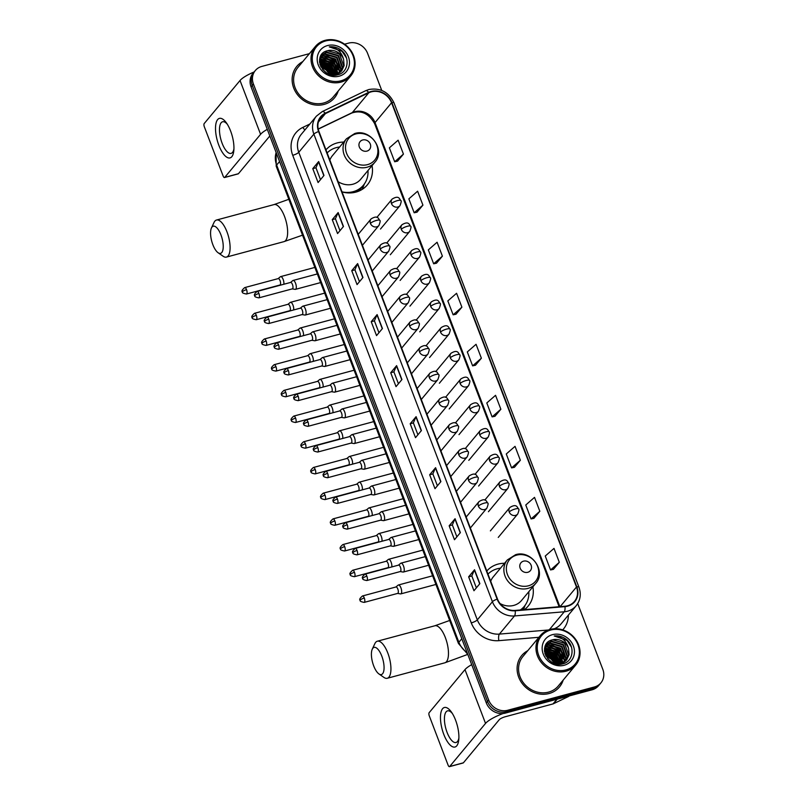 <?xml version="1.0" encoding="UTF-8"?>
<svg xmlns="http://www.w3.org/2000/svg" width="807" height="807" viewBox="0 0 807 807"><rect width="100%" height="100%" fill="white"/><g stroke="black" fill="none" stroke-linecap="round" stroke-linejoin="round"><path stroke-width="1.21" d="M504.557 563.276A27.115 24.2 39.8 0 0 497.969 564.123A27.115 24.2 39.8 0 0 486.803 571.043M343.721 142.093A27.115 24.2 39.8 0 0 337.134 142.94A27.115 24.2 39.8 0 0 325.967 149.85M342.027 191.925A27.115 24.2 39.8 0 0 355.907 192.106A27.115 24.2 39.8 0 0 367.367 184.864A27.115 24.2 39.8 0 0 372.037 165.647M524.379 609.648A27.115 24.2 39.8 0 0 528.202 606.047A27.115 24.2 39.8 0 0 532.872 586.84M309.414 53.645L261.811 66.426A15.343 13.699 39.8 0 0 255.325 70.532L252.964 73.366A15.343 13.699 39.8 0 0 251.068 86.863L486.298 702.877A15.343 13.699 39.8 0 0 505.313 713.106L592.066 689.803A15.343 13.699 39.8 0 0 598.552 685.698L599.732 684.286A15.343 13.699 39.8 0 1 593.246 688.381A15.343 13.699 39.8 0 0 599.732 684.286L600.912 682.863A15.343 13.699 39.8 0 0 602.819 669.366L577.701 603.596M254.144 71.954A15.343 13.699 39.8 0 0 252.248 85.441L487.478 701.454A15.343 13.699 39.8 0 0 506.493 711.693L593.246 688.381L506.493 711.693A15.343 13.699 39.8 0 1 487.478 701.454L252.248 85.441A15.343 13.699 39.8 0 1 254.144 71.954A20.457 4.913 159.1 0 0 240.032 80.498L204.181 123.582A2.562 0.978 -105 0 0 204.332 126.79L223.105 175.956A2.562 0.978 -105 0 0 224.507 177.54A2.562 0.978 -105 0 0 224.729 177.389L238.428 173.717L269.82 135.98M302.827 61.564A24.553 21.92 39.8 0 0 296.764 66.436A24.553 21.92 39.8 0 0 296.936 93.975A24.553 21.92 39.8 0 0 324.142 104.406A24.553 21.92 39.8 0 0 334.512 97.849A24.553 21.92 39.8 0 0 338.214 90.999A24.553 21.92 39.8 0 1 334.512 97.849A24.553 21.92 39.8 0 1 324.142 104.406A24.553 21.92 39.8 0 1 296.936 93.975A24.553 21.92 39.8 0 1 296.764 66.436A24.553 21.92 39.8 0 1 302.827 61.564M527.778 650.664A24.553 21.92 39.8 0 0 521.726 655.546A24.553 21.92 39.8 0 0 521.897 683.085A24.553 21.92 39.8 0 0 549.103 693.516A24.553 21.92 39.8 0 0 559.473 686.959A24.553 21.92 39.8 0 0 563.175 680.109A24.553 21.92 39.8 0 1 559.473 686.959L559.473 686.959A24.553 21.92 39.8 0 1 549.103 693.516A24.553 21.92 39.8 0 1 521.897 683.085A24.553 21.92 39.8 0 1 521.726 655.546A24.553 21.92 39.8 0 1 527.778 650.664M371.27 91.837A16.372 14.607 -140.2 0 1 391.556 102.751L576.48 587.022A16.372 14.607 -140.2 0 1 574.453 601.417A16.372 14.607 -140.2 0 1 564.91 606.249L515.148 610.415A16.372 14.607 -140.2 0 1 497.495 599.046L318.936 131.46A16.372 14.607 -140.2 0 1 320.964 117.065A16.372 14.607 -140.2 0 1 325.433 113.595L368.819 92.734A16.372 14.607 -140.2 0 1 371.27 91.837M371.129 91.463A16.776 14.98 39.8 0 0 368.617 92.391L325.231 113.242A16.776 14.98 39.8 0 0 318.573 131.551L497.132 599.137A16.776 14.98 39.8 0 0 515.229 610.798L564.991 606.632A16.776 14.98 39.8 0 0 576.844 586.921L391.92 102.65A16.776 14.98 39.8 0 0 371.129 91.463M553.4 569.349L559.312 562.308L554.006 548.397L545.25 556.033L550.556 569.954L553.471 569.328M533.911 518.326L539.833 511.285L534.516 497.364L525.761 505.011L531.077 518.921L533.992 518.306M514.422 467.293L520.344 460.262L515.037 446.342L506.271 453.988L511.588 467.899L514.503 467.283M494.943 416.271L500.865 409.24L495.548 395.319L486.792 402.955L492.109 416.876L495.024 416.261M397.518 161.148L403.439 154.107L398.123 140.196L389.367 147.832L394.684 161.753L397.599 161.128M417.007 212.17L422.929 205.139L417.612 191.219L408.856 198.855L414.162 212.776L417.088 212.16M436.486 263.193L442.407 256.162L437.091 242.241L428.335 249.888L433.652 263.798L436.567 263.183M455.975 314.226L461.897 307.185L456.58 293.274L447.824 300.91L453.141 314.821L456.056 314.205M475.454 365.248L481.375 358.207L476.059 344.296L467.303 351.933L472.62 365.853L475.535 365.228M255.325 70.532A15.343 13.699 39.8 0 0 253.428 84.029L488.659 700.032A15.343 13.699 39.8 0 0 507.674 710.271L594.426 686.969A15.343 13.699 39.8 0 0 600.912 682.863M381.741 90.424L367.589 53.363A15.343 13.699 39.8 0 0 348.574 43.124L344.579 44.193M440.894 481.608L434.993 488.699L429.677 474.778L435.578 467.687L440.894 481.608M460.373 532.63L454.482 539.722L449.166 525.801L455.067 518.709L460.373 532.63M479.862 583.653L473.961 590.744L468.645 576.834L474.546 569.742L479.862 583.653M382.437 328.53L376.536 335.621L371.23 321.7L377.121 314.609L382.437 328.53M362.958 277.507L357.057 284.599L351.741 270.678L357.642 263.586L362.958 277.507M343.469 226.474L337.568 233.566L332.252 219.655L338.153 212.564L343.469 226.474M323.99 175.452L318.089 182.543L312.773 168.633L318.674 161.541L323.99 175.452M421.405 430.575L415.504 437.666L410.198 423.756L416.099 416.664L421.405 430.575M401.926 379.552L396.025 386.644L390.709 372.733L396.61 365.642L401.926 379.552M390.709 372.733L393.897 371.876M398.436 383.749L393.887 371.845L396.459 365.874A4.096 0.978 -20.9 0 1 396.61 365.642M410.198 423.756L413.386 422.898M417.915 434.771L413.376 422.868L415.948 416.896A4.096 0.978 -20.9 0 1 416.099 416.664M312.773 168.633L315.961 167.775L318.523 161.773A4.096 0.978 -20.9 0 1 318.674 161.541M332.252 219.655L335.44 218.798M339.979 230.671L335.43 218.778L338.002 212.796A4.096 0.978 -20.9 0 1 338.153 212.564M351.741 270.678L354.929 269.82M359.468 281.704L354.919 269.8L357.491 263.818A4.096 0.978 -20.9 0 1 357.642 263.586M371.23 321.7L374.418 320.853L376.98 314.841A4.096 0.978 -20.9 0 1 377.121 314.609M468.645 576.834L471.833 575.976M476.372 587.849L471.823 575.946L474.395 569.974A4.096 0.978 -20.9 0 1 474.546 569.742M449.166 525.801L452.354 524.943M456.883 536.826L452.344 524.923L454.916 518.941A4.096 0.978 -20.9 0 1 455.067 518.709M429.677 474.778L432.865 473.921L435.427 467.919A4.096 0.978 -20.9 0 1 435.578 467.687M481.375 358.207L472.62 365.853M461.897 307.185L453.141 314.821M442.407 256.162L433.652 263.798M422.929 205.139L414.162 212.776M403.439 154.107L394.684 161.753M500.865 409.24L492.109 416.876M520.344 460.262L511.588 467.899M539.833 511.285L531.077 518.921M559.312 562.308L550.556 569.954M378.947 332.726L374.408 320.823M320.49 179.648L315.951 167.745M437.404 485.804L432.855 473.901M559.937 663.727A24.553 21.92 39.8 0 0 558.333 661.135A24.553 21.92 39.8 0 1 559.937 663.727M557.133 659.561A24.553 21.92 39.8 0 0 554.984 657.211A24.553 21.92 39.8 0 1 557.133 659.561M550.031 653.408A24.553 21.92 39.8 0 0 547.782 652.187A24.553 21.92 39.8 0 1 550.031 653.408M546.117 651.461A24.553 21.92 39.8 0 0 544.483 650.866A24.553 21.92 39.8 0 1 546.117 651.461M334.976 74.617A24.553 21.92 39.8 0 0 333.372 72.035A24.553 21.92 39.8 0 1 334.976 74.617M332.181 70.451A24.553 21.92 39.8 0 0 330.033 68.111A24.553 21.92 39.8 0 1 332.181 70.451M325.07 64.298A24.553 21.92 39.8 0 0 322.82 63.087A24.553 21.92 39.8 0 1 325.07 64.298M321.156 62.351A24.553 21.92 39.8 0 0 319.522 61.766A24.553 21.92 39.8 0 1 321.156 62.351M218.828 145.24A20.457 7.808 75 0 1 216.377 121.988A20.457 7.808 75 0 1 226.404 122.886A20.457 7.808 75 0 1 230.62 131.057A20.457 7.808 75 0 1 233.828 150.516A20.457 7.808 75 0 1 227.957 157.779A20.457 7.808 75 0 1 218.828 145.24M227.332 124.278A16.372 6.244 -105 0 0 222.591 121.776A16.372 6.244 -105 0 0 222.117 143.253A16.372 6.244 -105 0 0 231.084 153.391A16.372 6.244 -105 0 0 233.929 148.851M267.288 129.342A20.457 4.913 159.1 0 0 260.58 134.315L224.729 177.389M340.958 80.811A21.991 19.63 39.8 0 0 352.982 55.592A21.991 19.63 39.8 0 0 325.725 40.925A21.991 19.63 39.8 0 0 313.711 66.144A21.991 19.63 39.8 0 0 340.958 80.811M341.018 82.102A23.02 20.548 39.8 0 0 350.742 75.949A23.02 20.548 39.8 0 0 350.581 50.135A23.02 20.548 39.8 0 0 325.08 40.35A23.02 20.548 39.8 0 0 315.355 46.503A23.02 20.548 39.8 0 0 315.517 72.317A23.02 20.548 39.8 0 0 341.018 82.102M315.355 46.503L297.944 67.425A23.02 20.548 39.8 0 0 298.106 93.239A23.02 20.548 39.8 0 0 323.617 103.014A23.02 20.548 39.8 0 0 333.331 96.87L350.742 75.949M335.087 74.163A23.02 20.548 39.8 0 0 332.817 70.572M330.658 68.081A23.02 20.548 39.8 0 0 325.292 63.904M322.518 62.502A23.02 20.548 39.8 0 0 319.501 61.443M319.602 59.466L320.722 59.123L332.575 62.563L336.801 74.153M319.562 59.799L332.202 63.007L336.479 74.254M319.824 58.255L322.195 57.347L334.048 60.787L338.012 73.659M319.764 58.548L321.822 57.791L333.684 61.231L337.73 73.79M320.147 57.196L323.668 55.572L335.52 59.012L339.707 70.905L339.101 73.064M320.066 57.448L323.304 56.016L335.157 59.456L339.344 71.349L338.839 73.215M320.672 56.218L325.14 53.807L337.003 57.236L341.179 69.13L340.08 72.378M320.51 56.47L324.777 54.251L336.63 57.68L340.816 69.573L339.848 72.549M343.57 59.234A12.791 11.419 39.8 0 0 327.723 50.7C311.653 53.726 322.185 79.671 337.608 74.799C348.927 72.6 350.43 56.127 340.342 49.54C336.842 47.28 333.15 46.392 329.276 46.877C336.66 47.532 341.422 51.658 343.57 59.234L344.135 65.589L341.744 70.764L336.216 74.335L330.315 74.577M320.258 56.914L321.347 55.29L326.623 52.031L338.476 55.471L342.662 67.364L340.968 71.611M335.843 74.779L333.937 75.162M320.49 56.369L326.25 52.475L338.103 55.915L342.289 67.798L340.756 71.803M322.669 69.523L326.573 72.912M320.661 66.285L326.674 69.654L330.023 74.486M320.964 66.931L326.31 70.098L329.357 74.264M319.905 64.136L328.146 67.879L332.171 74.799M320.036 64.631L327.783 68.323L331.687 74.758M319.572 62.371L329.629 66.103L333.937 74.758M319.633 62.785L329.256 66.547L333.523 74.789M319.501 60.838L331.102 64.328L335.46 74.526M319.501 61.201L330.729 64.772L335.097 74.597M327.723 50.7L339.586 54.14L343.762 66.033L341.563 70.976M327.501 45.565A16.876 15.071 39.8 0 0 318.271 64.913A16.876 15.071 39.8 0 0 339.192 76.181A16.876 15.071 39.8 0 0 348.412 56.823A16.876 15.071 39.8 0 0 327.501 45.565M329.276 46.877L342.067 51.315L346.496 58.003M325.15 55.723L334.693 60.172L339.434 67.828M323.678 57.489L333.22 61.947L337.962 69.604M319.633 59.224L320.47 59.183M322.195 59.264L331.748 63.723L336.489 71.369M320.722 61.039L330.275 65.498L335.006 73.144M319.643 62.855L328.792 67.263L333.493 74.789M320.167 65.034L327.319 69.039L331.354 74.728M326.704 55.703L334.885 59.95L339.132 66.174M325.221 57.479L333.402 61.725L337.659 67.949M323.748 59.254L331.929 63.501L336.186 69.725M322.275 61.029L330.456 65.276L334.703 71.49M320.803 62.795L328.984 67.042L333.23 73.266M320.076 64.742L327.511 68.817L331.647 74.758M212.846 244.662A14.062 5.367 -105 0 0 218.082 252.732A14.062 5.367 -105 0 0 223.035 249.242A14.062 5.367 -105 0 0 220.957 234.918A14.062 5.367 -105 0 0 211.434 227.988A14.062 5.367 -105 0 0 212.846 244.662M211.434 227.988L214.016 222.47A19.186 7.313 75 0 1 216.488 220.039A19.186 7.313 75 0 1 226.999 231.912A19.186 7.313 75 0 1 226.444 257.09A19.186 7.313 75 0 1 223.085 256.223L218.082 252.732M366.943 151.101A6.133 5.478 39.8 0 0 370.292 144.07A6.133 5.478 39.8 0 0 362.686 139.974A6.133 5.478 39.8 0 0 359.337 147.005A6.133 5.478 39.8 0 0 366.943 151.101M338.123 181.696A18.41 16.433 39.8 0 0 352.901 184.218A18.41 16.433 39.8 0 0 360.679 179.295L374.821 162.308C386.008 150.364 370.494 128.293 354.727 133.528L346.506 138.754A18.41 16.433 39.8 0 0 346.637 159.403A18.41 16.433 39.8 0 0 367.044 167.231A18.41 16.433 39.8 0 0 374.821 162.308M341.997 191.844A24.301 21.688 39.8 0 0 353.163 191.683A24.301 21.688 39.8 0 0 363.432 185.186A24.301 21.688 39.8 0 0 367.962 170.549M339.646 146.995A24.301 21.688 39.8 0 0 336.337 147.62A24.301 21.688 39.8 0 0 327.138 152.937M349.784 192.954A24.301 21.688 39.8 0 0 352.578 192.389A24.301 21.688 39.8 0 0 362.837 185.903L363.432 185.186M346.506 138.754L332.363 155.741A18.41 16.433 39.8 0 0 329.871 160.068M364.35 183.996L362.958 187.597A26.601 23.746 -140.2 0 1 362.161 189.393M373.681 665.856A14.062 5.367 -105 0 0 378.917 673.926A14.062 5.367 -105 0 0 383.87 670.425A14.062 5.367 -105 0 0 381.792 656.101A14.062 5.367 -105 0 0 372.269 649.181A14.062 5.367 -105 0 0 373.681 665.856M372.269 649.181L374.852 643.663A19.186 7.313 75 0 1 377.323 641.222A19.186 7.313 75 0 1 387.834 653.105A19.186 7.313 75 0 1 387.279 678.273A19.186 7.313 75 0 1 383.92 677.406L378.917 673.926M527.778 572.294A6.133 5.478 39.8 0 0 531.127 565.253A6.133 5.478 39.8 0 0 523.521 561.158A6.133 5.478 39.8 0 0 520.172 568.199A6.133 5.478 39.8 0 0 527.778 572.294M500.027 603.525A18.41 16.433 39.8 0 0 513.736 605.411A18.41 16.433 39.8 0 0 521.514 600.489L535.656 583.491C546.843 571.548 531.339 549.486 515.562 554.712L507.341 559.937A18.41 16.433 39.8 0 0 507.472 580.586A18.41 16.433 39.8 0 0 527.879 588.414A18.41 16.433 39.8 0 0 535.656 583.491M520.303 609.991A24.301 21.688 39.8 0 0 524.268 606.38A24.301 21.688 39.8 0 0 528.797 591.743M500.481 568.189A24.301 21.688 39.8 0 0 497.173 568.804A24.301 21.688 39.8 0 0 487.973 574.12M520.727 609.951A24.301 21.688 39.8 0 0 523.672 607.086L524.268 606.38M507.341 559.937L493.198 576.934A18.41 16.433 39.8 0 0 490.706 581.262M525.186 605.179L523.793 608.791A26.601 23.746 -140.2 0 1 523.4 609.729M283.832 284.266A4.6 1.755 -105 0 0 283.166 279.474A4.6 1.755 -105 0 0 280.644 276.619A4.6 1.755 -105 0 0 280.372 276.761A4.6 1.755 -105 0 0 280.241 276.892M279.736 285.022A3.329 1.271 -105 0 0 279.958 285.012A3.329 1.271 -105 0 0 280.251 284.821A3.329 1.271 -105 0 0 280.059 280.654A3.329 1.271 -105 0 0 278.233 278.597L244.723 287.595C242.08 289.834 241.333 291.307 242.473 291.993A3.329 0.797 159.1 0 1 242.614 291.599A3.329 0.797 -20.9 0 1 246.539 289.652A3.329 1.271 -105 0 0 244.723 287.595M293.647 309.959A4.6 1.755 -105 0 0 292.981 305.167A4.6 1.755 -105 0 0 290.459 302.322A4.6 1.755 -105 0 0 290.187 302.464A4.6 1.755 -105 0 0 290.056 302.595M289.552 310.725A3.329 1.271 -105 0 0 289.774 310.715A3.329 1.271 -105 0 0 290.066 310.513A3.329 1.271 -105 0 0 289.874 306.347A3.329 1.271 -105 0 0 288.049 304.289L254.528 313.298C251.895 315.537 251.148 317 252.288 317.686A3.329 0.797 159.1 0 1 252.43 317.302A3.329 0.797 -20.9 0 1 256.354 315.355A3.329 1.271 -105 0 0 254.528 313.298M303.452 335.662A4.6 1.755 -105 0 0 302.796 330.87A4.6 1.755 -105 0 0 300.275 328.015A4.6 1.755 -105 0 0 299.992 328.156A4.6 1.755 -105 0 0 299.871 328.288M299.367 336.418A3.329 1.271 -105 0 0 299.589 336.408A3.329 1.271 -105 0 0 299.881 336.216A3.329 1.271 -105 0 0 299.679 332.05A3.329 1.271 -105 0 0 297.864 329.992L264.343 338.99C261.71 341.24 260.964 342.703 262.104 343.389A3.329 0.797 159.1 0 1 262.245 342.995A3.329 0.797 -20.9 0 1 266.169 341.048A3.329 1.271 -105 0 0 264.343 338.99M313.267 361.354A4.6 1.755 -105 0 0 312.602 356.563A4.6 1.755 -105 0 0 310.08 353.718A4.6 1.755 -105 0 0 309.807 353.859A4.6 1.755 -105 0 0 309.686 353.991M309.182 362.121A3.329 1.271 -105 0 0 309.404 362.111A3.329 1.271 -105 0 0 309.686 361.909A3.329 1.271 -105 0 0 309.495 357.743A3.329 1.271 -105 0 0 307.679 355.685L274.158 364.693C271.525 366.933 270.779 368.396 271.919 369.092A3.329 0.797 159.1 0 1 272.05 368.698A3.329 0.797 -20.9 0 1 275.984 366.751A3.329 1.271 -105 0 0 274.158 364.693M323.082 387.057A4.6 1.755 -105 0 0 322.417 382.266A4.6 1.755 -105 0 0 319.895 379.411A4.6 1.755 -105 0 0 319.622 379.562A4.6 1.755 -105 0 0 319.501 379.683M318.987 387.814A3.329 1.271 -105 0 0 319.209 387.804A3.329 1.271 -105 0 0 319.501 387.612A3.329 1.271 -105 0 0 319.31 383.446A3.329 1.271 -105 0 0 317.484 381.388L283.973 390.386C281.34 392.636 280.584 394.098 281.724 394.784A3.329 0.797 159.1 0 1 281.865 394.391A3.329 0.797 -20.9 0 1 285.789 392.444A3.329 1.271 -105 0 0 283.973 390.386M332.898 412.75A4.6 1.755 -105 0 0 332.232 407.959A4.6 1.755 -105 0 0 329.71 405.114A4.6 1.755 -105 0 0 329.438 405.255A4.6 1.755 -105 0 0 329.306 405.386M328.802 413.517A3.329 1.271 -105 0 0 329.024 413.507A3.329 1.271 -105 0 0 329.317 413.305A3.329 1.271 -105 0 0 329.125 409.139A3.329 1.271 -105 0 0 327.299 407.081L293.788 416.089C291.145 418.329 290.399 419.791 291.539 420.487A3.329 0.797 159.1 0 1 291.68 420.094A3.329 0.797 -20.9 0 1 295.604 418.147A3.329 1.271 -105 0 0 293.788 416.089M342.713 438.453A4.6 1.755 -105 0 0 342.047 433.662A4.6 1.755 -105 0 0 339.525 430.807A4.6 1.755 -105 0 0 339.253 430.958A4.6 1.755 -105 0 0 339.122 431.079M338.617 439.21A3.329 1.271 -105 0 0 338.839 439.2A3.329 1.271 -105 0 0 339.132 439.008A3.329 1.271 -105 0 0 338.94 434.842A3.329 1.271 -105 0 0 337.114 432.784L303.593 441.782C300.961 444.032 300.214 445.494 301.354 446.18A3.329 0.797 159.1 0 1 301.495 445.797A3.329 0.797 -20.9 0 1 305.419 443.84A3.329 1.271 -105 0 0 303.593 441.782M352.518 464.146A4.6 1.755 -105 0 0 351.862 459.354A4.6 1.755 -105 0 0 349.34 456.51A4.6 1.755 -105 0 0 349.058 456.651A4.6 1.755 -105 0 0 348.937 456.782M348.432 464.913A3.329 1.271 -105 0 0 348.654 464.903A3.329 1.271 -105 0 0 348.947 464.701A3.329 1.271 -105 0 0 348.745 460.535A3.329 1.271 -105 0 0 346.929 458.477L313.409 467.485C310.776 469.724 310.029 471.187 311.169 471.883A3.329 0.797 159.1 0 1 311.31 471.49A3.329 0.797 -20.9 0 1 315.234 469.543A3.329 1.271 -105 0 0 313.409 467.485M362.333 489.849A4.6 1.755 -105 0 0 361.667 485.057A4.6 1.755 -105 0 0 359.145 482.203A4.6 1.755 -105 0 0 358.873 482.354A4.6 1.755 -105 0 0 358.752 482.475M358.247 490.606A3.329 1.271 -105 0 0 358.469 490.595A3.329 1.271 -105 0 0 358.752 490.404A3.329 1.271 -105 0 0 358.56 486.238A3.329 1.271 -105 0 0 356.744 484.18L323.224 493.178C320.591 495.427 319.844 496.89 320.984 497.576A3.329 0.797 159.1 0 1 321.115 497.193A3.329 0.797 -20.9 0 1 325.05 495.236A3.329 1.271 -105 0 0 323.224 493.178M372.148 515.542A4.6 1.755 -105 0 0 371.482 510.75A4.6 1.755 -105 0 0 368.96 507.906A4.6 1.755 -105 0 0 368.688 508.047A4.6 1.755 -105 0 0 368.567 508.178M368.053 516.309A3.329 1.271 -105 0 0 368.274 516.298A3.329 1.271 -105 0 0 368.567 516.097A3.329 1.271 -105 0 0 368.375 511.931A3.329 1.271 -105 0 0 366.549 509.873L333.039 518.881C330.406 521.12 329.649 522.583 330.789 523.279A3.329 0.797 159.1 0 1 330.931 522.886A3.329 0.797 -20.9 0 1 334.855 520.939A3.329 1.271 -105 0 0 333.039 518.881M381.963 541.245A4.6 1.755 -105 0 0 381.297 536.453A4.6 1.755 -105 0 0 378.776 533.598A4.6 1.755 -105 0 0 378.503 533.75A4.6 1.755 -105 0 0 378.372 533.871M377.868 542.001A3.329 1.271 -105 0 0 378.09 541.991A3.329 1.271 -105 0 0 378.382 541.8A3.329 1.271 -105 0 0 378.19 537.633A3.329 1.271 -105 0 0 376.365 535.576L342.854 544.574C340.211 546.823 339.465 548.286 340.604 548.972A3.329 0.797 159.1 0 1 340.746 548.589A3.329 0.797 -20.9 0 1 344.67 546.632A3.329 1.271 -105 0 0 342.854 544.574M391.778 566.938A4.6 1.755 -105 0 0 391.113 562.146A4.6 1.755 -105 0 0 388.591 559.301A4.6 1.755 -105 0 0 388.318 559.443A4.6 1.755 -105 0 0 388.187 559.574M387.683 567.704A3.329 1.271 -105 0 0 387.905 567.694A3.329 1.271 -105 0 0 388.197 567.492A3.329 1.271 -105 0 0 388.006 563.326A3.329 1.271 -105 0 0 386.18 561.269L352.659 570.277C350.026 572.516 349.28 573.979 350.42 574.675A3.329 0.797 159.1 0 1 350.561 574.281A3.329 0.797 -20.9 0 1 354.485 572.334A3.329 1.271 -105 0 0 352.659 570.277M397.609 593.417L400.484 593.902A4.6 1.755 -105 0 0 400.786 593.891A4.6 1.755 -105 0 0 401.19 593.619A4.6 1.755 -105 0 0 400.928 587.849A4.6 1.755 -105 0 0 398.406 584.994A4.6 1.755 -105 0 0 398.123 585.146A4.6 1.755 -105 0 0 398.002 585.267M397.498 593.397A3.329 1.271 -105 0 0 397.72 593.387A3.329 1.271 -105 0 0 398.012 593.195A3.329 1.271 -105 0 0 397.811 589.029A3.329 1.271 -105 0 0 395.995 586.971L362.474 595.969C359.841 598.219 359.095 599.682 360.235 600.368A3.329 0.797 159.1 0 1 360.376 599.984A3.329 0.797 -20.9 0 1 364.3 598.027A3.329 1.271 -105 0 0 362.474 595.969M292.255 288.886L295.12 289.37A4.6 1.755 -105 0 0 295.433 289.36A4.6 1.755 -105 0 0 295.836 289.088A4.6 1.755 -105 0 0 295.765 283.872A4.6 1.755 -105 0 0 293.042 280.463A4.6 1.755 -105 0 0 292.77 280.604A4.6 1.755 -105 0 0 292.648 280.735M292.134 288.866A3.329 1.271 -105 0 0 292.366 288.856A3.329 1.271 -105 0 0 292.648 288.664A3.329 1.271 -105 0 0 292.457 284.498A3.329 1.271 -105 0 0 290.631 282.43L257.12 291.438C254.487 293.677 253.731 295.15 254.871 295.836A3.329 0.797 159.1 0 1 255.012 295.443A3.329 0.797 -20.9 0 1 258.936 293.496A3.329 1.271 -105 0 0 257.12 291.438M302.07 314.579L304.935 315.063A4.6 1.755 -105 0 0 305.248 315.053A4.6 1.755 -105 0 0 305.641 314.78A4.6 1.755 -105 0 0 305.581 309.575A4.6 1.755 -105 0 0 302.857 306.166A4.6 1.755 -105 0 0 302.585 306.307A4.6 1.755 -105 0 0 302.454 306.428M301.949 314.559A3.329 1.271 -105 0 0 302.171 314.559A3.329 1.271 -105 0 0 302.464 314.357A3.329 1.271 -105 0 0 302.272 310.191A3.329 1.271 -105 0 0 300.446 308.133L266.935 317.141C264.293 319.38 263.546 320.843 264.686 321.529A3.329 0.797 159.1 0 1 264.827 321.146A3.329 0.797 -20.9 0 1 268.751 319.199A3.329 1.271 -105 0 0 266.935 317.141M311.885 340.282L314.75 340.766A4.6 1.755 -105 0 0 315.063 340.756A4.6 1.755 -105 0 0 315.456 340.483A4.6 1.755 -105 0 0 315.386 335.268A4.6 1.755 -105 0 0 312.672 331.859A4.6 1.755 -105 0 0 312.4 332A4.6 1.755 -105 0 0 312.269 332.131M311.764 340.261A3.329 1.271 -105 0 0 311.986 340.251A3.329 1.271 -105 0 0 312.279 340.06A3.329 1.271 -105 0 0 312.087 335.894A3.329 1.271 -105 0 0 310.261 333.826L276.74 342.834C274.108 345.073 273.361 346.546 274.501 347.232A3.329 0.797 159.1 0 1 274.642 346.839A3.329 0.797 -20.9 0 1 278.566 344.892A3.329 1.271 -105 0 0 276.74 342.834M321.69 365.975L324.565 366.459A4.6 1.755 -105 0 0 324.868 366.449A4.6 1.755 -105 0 0 325.271 366.176A4.6 1.755 -105 0 0 325.201 360.971A4.6 1.755 -105 0 0 322.487 357.562A4.6 1.755 -105 0 0 322.205 357.703A4.6 1.755 -105 0 0 322.084 357.824M321.579 365.954A3.329 1.271 -105 0 0 321.801 365.954A3.329 1.271 -105 0 0 322.094 365.753A3.329 1.271 -105 0 0 321.892 361.586A3.329 1.271 -105 0 0 320.076 359.529L286.556 368.537C283.923 370.776 283.176 372.239 284.316 372.925A3.329 0.797 159.1 0 1 284.457 372.541A3.329 0.797 -20.9 0 1 288.381 370.595A3.329 1.271 -105 0 0 286.556 368.537M331.506 391.677L334.38 392.162A4.6 1.755 -105 0 0 334.683 392.152A4.6 1.755 -105 0 0 335.087 391.879A4.6 1.755 -105 0 0 335.016 386.664A4.6 1.755 -105 0 0 332.292 383.254A4.6 1.755 -105 0 0 332.02 383.396A4.6 1.755 -105 0 0 331.899 383.527M331.395 391.657A3.329 1.271 -105 0 0 331.616 391.647A3.329 1.271 -105 0 0 331.899 391.456A3.329 1.271 -105 0 0 331.707 387.289A3.329 1.271 -105 0 0 329.892 385.221L296.371 394.23C293.738 396.469 292.991 397.942 294.131 398.628A3.329 0.797 159.1 0 1 294.262 398.234A3.329 0.797 -20.9 0 1 298.197 396.287A3.329 1.271 -105 0 0 296.371 394.23M341.321 417.37L344.185 417.855A4.6 1.755 -105 0 0 344.498 417.844A4.6 1.755 -105 0 0 344.902 417.572A4.6 1.755 -105 0 0 344.831 412.367A4.6 1.755 -105 0 0 342.107 408.957A4.6 1.755 -105 0 0 341.835 409.099A4.6 1.755 -105 0 0 341.714 409.23M341.2 417.36A3.329 1.271 -105 0 0 341.432 417.35A3.329 1.271 -105 0 0 341.714 417.148A3.329 1.271 -105 0 0 341.522 412.982A3.329 1.271 -105 0 0 339.697 410.924L306.186 419.933C303.553 422.172 302.796 423.635 303.936 424.321A3.329 0.797 159.1 0 1 304.078 423.937A3.329 0.797 -20.9 0 1 308.002 421.99A3.329 1.271 -105 0 0 306.186 419.933M351.136 443.073L354.001 443.557A4.6 1.755 -105 0 0 354.313 443.547A4.6 1.755 -105 0 0 354.707 443.275A4.6 1.755 -105 0 0 354.646 438.06A4.6 1.755 -105 0 0 351.923 434.65A4.6 1.755 -105 0 0 351.65 434.791A4.6 1.755 -105 0 0 351.519 434.923M351.015 443.053A3.329 1.271 -105 0 0 351.237 443.043A3.329 1.271 -105 0 0 351.529 442.851A3.329 1.271 -105 0 0 351.338 438.685A3.329 1.271 -105 0 0 349.512 436.627L316.001 445.625C313.358 447.865 312.612 449.338 313.752 450.024A3.329 0.797 159.1 0 1 313.893 449.63A3.329 0.797 -20.9 0 1 317.817 447.683A3.329 1.271 -105 0 0 316.001 445.625M360.951 468.766L363.816 469.25A4.6 1.755 -105 0 0 364.128 469.24A4.6 1.755 -105 0 0 364.522 468.968A4.6 1.755 -105 0 0 364.451 463.763A4.6 1.755 -105 0 0 361.738 460.353A4.6 1.755 -105 0 0 361.465 460.494A4.6 1.755 -105 0 0 361.334 460.626M360.83 468.756A3.329 1.271 -105 0 0 361.052 468.746A3.329 1.271 -105 0 0 361.344 468.544A3.329 1.271 -105 0 0 361.153 464.378A3.329 1.271 -105 0 0 359.327 462.32L325.806 471.328C323.173 473.568 322.427 475.03 323.567 475.716A3.329 0.797 159.1 0 1 323.708 475.333A3.329 0.797 -20.9 0 1 327.632 473.386A3.329 1.271 -105 0 0 325.806 471.328M370.756 494.469L373.631 494.953A4.6 1.755 -105 0 0 373.934 494.943A4.6 1.755 -105 0 0 374.337 494.671A4.6 1.755 -105 0 0 374.266 489.456A4.6 1.755 -105 0 0 371.553 486.046A4.6 1.755 -105 0 0 371.27 486.187A4.6 1.755 -105 0 0 371.149 486.318M370.645 494.449A3.329 1.271 -105 0 0 370.867 494.439A3.329 1.271 -105 0 0 371.159 494.247A3.329 1.271 -105 0 0 370.958 490.081A3.329 1.271 -105 0 0 369.142 488.023L335.621 497.021C332.988 499.271 332.242 500.733 333.382 501.419A3.329 0.797 159.1 0 1 333.523 501.026A3.329 0.797 -20.9 0 1 337.447 499.079A3.329 1.271 -105 0 0 335.621 497.021M380.571 520.172L383.446 520.646A4.6 1.755 -105 0 0 383.749 520.636A4.6 1.755 -105 0 0 384.152 520.364A4.6 1.755 -105 0 0 384.082 515.159A4.6 1.755 -105 0 0 381.358 511.749A4.6 1.755 -105 0 0 381.086 511.89A4.6 1.755 -105 0 0 380.965 512.021M380.46 520.152A3.329 1.271 -105 0 0 380.682 520.142A3.329 1.271 -105 0 0 380.965 519.94A3.329 1.271 -105 0 0 380.773 515.774A3.329 1.271 -105 0 0 378.957 513.716L345.436 522.724C342.804 524.964 342.057 526.426 343.197 527.122A3.329 0.797 159.1 0 1 343.328 526.729A3.329 0.797 -20.9 0 1 347.262 524.782A3.329 1.271 -105 0 0 345.436 522.724M390.386 545.865L393.251 546.349A4.6 1.755 -105 0 0 393.564 546.339A4.6 1.755 -105 0 0 393.967 546.067A4.6 1.755 -105 0 0 393.897 540.851A4.6 1.755 -105 0 0 391.173 537.442A4.6 1.755 -105 0 0 390.901 537.593A4.6 1.755 -105 0 0 390.78 537.714M390.265 545.845A3.329 1.271 -105 0 0 390.497 545.835A3.329 1.271 -105 0 0 390.78 545.643A3.329 1.271 -105 0 0 390.588 541.477A3.329 1.271 -105 0 0 388.762 539.419L355.251 548.417C352.619 550.667 351.862 552.129 353.002 552.815A3.329 0.797 159.1 0 1 353.143 552.422A3.329 0.797 -20.9 0 1 357.067 550.475A3.329 1.271 -105 0 0 355.251 548.417M400.201 571.568L403.066 572.042A4.6 1.755 -105 0 0 403.379 572.032A4.6 1.755 -105 0 0 403.772 571.76A4.6 1.755 -105 0 0 403.712 566.554A4.6 1.755 -105 0 0 400.988 563.145A4.6 1.755 -105 0 0 400.716 563.286A4.6 1.755 -105 0 0 400.585 563.417M400.08 571.548A3.329 1.271 -105 0 0 400.302 571.538A3.329 1.271 -105 0 0 400.595 571.336A3.329 1.271 -105 0 0 400.403 567.17A3.329 1.271 -105 0 0 398.577 565.112L365.067 574.12C362.424 576.359 361.677 577.822 362.817 578.518A3.329 0.797 159.1 0 1 362.958 578.125A3.329 0.797 -20.9 0 1 366.882 576.178A3.329 1.271 -105 0 0 365.067 574.12M443.779 734.35A20.457 7.808 75 0 1 441.338 711.098A20.457 7.808 75 0 1 451.365 711.996A20.457 7.808 75 0 1 455.582 720.167A20.457 7.808 75 0 1 458.78 739.626A20.457 7.808 75 0 1 452.909 746.889A20.457 7.808 75 0 1 443.779 734.35M452.283 713.388A16.372 6.244 -105 0 0 447.542 710.876A16.372 6.244 -105 0 0 447.068 732.363A16.372 6.244 -105 0 0 456.036 742.501A16.372 6.244 -105 0 0 458.89 737.951M471.702 664.645A20.457 4.913 159.1 0 0 464.983 669.608L429.142 712.692A2.562 0.978 -105 0 0 429.294 715.9L448.067 765.066A2.562 0.978 -105 0 0 449.469 766.65A2.562 0.978 -105 0 0 449.691 766.499L463.389 762.817L499.23 719.733A5.114 1.231 -20.9 0 1 505.273 716.737L553.017 703.916L556.901 699.255M503.134 713.509A20.457 4.913 159.1 0 0 485.532 723.415L449.691 766.499M569.207 695.947L569.177 695.987A2.562 2.28 -140.2 0 1 568.481 696.522L553.4 703.765A2.562 2.28 -140.2 0 1 553.017 703.916M565.919 669.921A21.991 19.63 39.8 0 0 577.933 644.702A21.991 19.63 39.8 0 0 550.687 630.035A21.991 19.63 39.8 0 0 538.662 655.254A21.991 19.63 39.8 0 0 565.919 669.921M565.979 671.202A23.02 20.548 39.8 0 0 575.704 665.049A23.02 20.548 39.8 0 0 575.542 639.235A23.02 20.548 39.8 0 0 550.031 629.46A23.02 20.548 39.8 0 0 540.307 635.613A23.02 20.548 39.8 0 0 540.468 661.427A23.02 20.548 39.8 0 0 565.979 671.202M540.307 635.613L522.906 656.525A23.02 20.548 39.8 0 0 523.067 682.339A23.02 20.548 39.8 0 0 548.568 692.124A23.02 20.548 39.8 0 0 558.293 685.97L575.704 665.049M560.048 663.273A23.02 20.548 39.8 0 0 557.778 659.672M555.62 657.191A23.02 20.548 39.8 0 0 550.253 653.014M547.469 651.612A23.02 20.548 39.8 0 0 544.463 650.543M544.554 648.576L545.673 648.233L557.536 651.663L561.763 663.253M544.513 648.899L557.163 652.106L561.44 663.364M544.786 647.365L547.156 646.457L559.009 649.897L562.973 662.759M544.715 647.648L546.783 646.901L558.636 650.341L562.681 662.9M545.108 646.306L548.629 644.682L560.482 648.122L564.668 660.015L564.063 662.164M545.028 646.548L548.256 645.126L560.119 648.566L564.295 660.459L563.8 662.325M545.623 645.328L550.102 642.907L561.954 646.346L566.141 658.24L565.041 661.478M545.471 645.57L549.738 643.35L561.591 646.79L565.768 658.683L564.809 661.659M568.532 648.334A12.791 11.419 39.8 0 0 552.684 639.81C536.615 642.836 547.136 668.781 562.57 663.899C573.888 661.7 575.391 645.237 565.303 638.65C561.793 636.38 558.111 635.492 554.227 635.987C561.622 636.642 566.383 640.758 568.532 648.334L569.086 654.689L566.706 659.864L561.168 663.445L555.266 663.677M545.219 646.014L546.309 644.4L551.574 641.141L563.437 644.571L567.614 656.464L565.919 660.711M560.804 663.889L558.898 664.272M545.451 645.479L551.211 641.575L563.064 645.015L567.25 656.908L565.707 660.913M547.63 658.623L551.534 662.022M545.623 655.395L551.635 658.754L554.984 663.596M545.925 656.03L551.262 659.198L554.318 663.364M544.856 653.246L553.108 656.989L557.133 663.899M544.997 653.741L552.734 657.433L556.638 663.868M544.533 651.481L554.58 655.213L558.888 663.868M544.584 651.895L554.217 655.657L558.474 663.899M544.453 649.938L556.053 653.438L560.411 663.636M544.453 650.311L555.69 653.882L560.048 663.707M552.684 639.81L564.537 643.25L568.723 655.133L566.524 660.086M552.452 634.665A16.876 15.071 39.8 0 0 543.232 654.023A16.876 15.071 39.8 0 0 564.143 665.281A16.876 15.071 39.8 0 0 573.374 645.933A16.876 15.071 39.8 0 0 552.452 634.665M554.227 635.987L567.028 640.415L571.457 647.103M550.102 644.823L559.654 649.282L564.396 656.938M548.629 646.599L558.182 651.057L562.913 658.704M544.594 648.334L545.431 648.293M547.156 648.374L556.709 652.823L561.44 660.479M545.683 650.149L555.226 654.598L559.967 662.254M544.594 651.965L553.753 656.373L558.454 663.899M545.129 654.144L552.281 658.149L556.316 663.838M551.655 644.813L559.836 649.06L564.093 655.284M550.182 646.589L558.363 650.835L562.62 657.049M548.71 648.354L556.891 652.611L561.137 658.825M547.237 650.129L555.418 654.376L559.665 660.6M545.754 651.905L553.935 656.152L558.192 662.376M545.028 653.841L552.462 657.927L556.598 663.868M251.068 86.863L253.428 84.029M592.066 689.803L594.426 686.969M505.313 713.106L507.674 710.271M486.298 702.877L488.659 700.032M276.155 152.573A20.457 18.258 39.8 0 0 276.64 165.052L279.575 161.531M467.757 654.326L458.447 643.451L276.216 166.252A10.229 2.461 -20.9 0 1 276.64 165.052L458.87 642.251L461.806 638.72M458.447 643.451A10.229 2.461 -20.9 0 1 458.87 642.251A20.457 18.258 39.8 0 0 467.112 652.641M391.556 102.751L375.033 122.603A16.372 14.607 39.8 0 0 354.757 111.689A16.372 14.607 39.8 0 0 352.306 112.597L318.21 128.979M568.36 615.136A25.572 22.828 -140.2 0 1 562.701 629.874M554.217 628.784A20.457 18.258 39.8 0 0 561.077 623.892L576.178 605.734A20.457 18.258 -140.2 0 1 564.254 611.777L514.493 615.943A20.457 18.258 -140.2 0 1 492.421 601.729L313.873 134.144A5.114 1.231 -20.9 0 1 318.573 131.551M576.844 586.921A5.114 1.231 -20.9 0 1 578.932 587.143L394.008 102.872C388.742 92.048 380.369 87.6 368.88 89.516L365.702 90.697A5.114 2.139 64.3 0 1 368.617 92.391M497.132 599.137A5.114 1.231 159.1 0 0 492.421 601.729L477.32 619.877A20.457 18.258 39.8 0 0 499.392 634.1L548.316 630.005M515.229 610.798A5.114 1.705 85.2 0 1 514.493 615.943L499.392 634.1A5.114 1.705 -94.8 0 0 498.867 640.657A25.572 22.828 -140.2 0 1 471.278 622.883L292.719 155.297A25.572 22.828 -140.2 0 1 302.867 127.385L309.848 124.026M365.702 90.697L322.306 111.558A5.114 2.139 64.3 0 1 325.231 113.242M292.719 155.297A5.114 1.231 -20.9 0 0 298.761 152.291L313.873 134.144A20.457 18.258 -140.2 0 1 316.405 116.147L301.304 134.305A20.457 18.258 39.8 0 0 298.761 152.291L477.32 619.877A5.114 1.231 -20.9 0 1 471.278 622.883M564.991 606.632A5.114 1.705 85.2 0 1 564.254 611.777L549.396 629.642M394.008 102.872A5.114 1.231 159.1 0 0 391.92 102.65M538.905 637.298L498.867 640.657M302.867 127.385A5.114 2.139 -115.7 0 0 304.985 129.877M576.48 587.022L560.149 606.652M559.876 606.672L375.033 122.603A9.21 2.209 -20.9 0 0 374.65 123.683C368.839 113.424 361.203 109.873 351.721 113.051A9.21 3.843 -115.7 0 0 352.306 112.597L368.819 92.734M325.433 113.595L318.372 122.079M401.765 379.754L396.459 365.874M382.276 328.721L376.98 314.841M362.787 277.699L357.491 263.818M343.308 226.676L338.002 212.796M323.819 175.654L318.523 161.773M421.244 430.777L415.948 416.896M440.733 481.799L435.427 467.919M460.212 532.822L454.916 518.941M479.701 583.854L474.395 569.974M260.58 134.315L240.032 80.498M302.534 235.17L283.983 241.636A19.186 7.313 -105 0 0 284.538 216.458A19.186 7.313 -105 0 0 274.027 204.585L288.835 199.299M367.558 164.618A16.917 15.101 39.8 0 0 376.808 145.22A16.917 15.101 39.8 0 0 355.847 133.932A16.917 15.101 39.8 0 0 346.607 153.33A16.917 15.101 39.8 0 0 367.558 164.618M356.22 192.026A24.523 21.89 39.8 0 0 363.715 184.843M467.778 654.386L444.818 662.819A19.186 7.313 -105 0 0 445.373 637.641A19.186 7.313 -105 0 0 434.862 625.768L449.67 620.482M528.403 585.801A16.917 15.101 39.8 0 0 537.644 566.403A16.917 15.101 39.8 0 0 516.682 555.125A16.917 15.101 39.8 0 0 507.442 574.523A16.917 15.101 39.8 0 0 528.403 585.801M521.534 609.88A24.523 21.89 39.8 0 0 524.55 606.027M376.859 217.426L392.101 199.097C399.142 194.78 399.465 199.268 400.807 200.55A5.114 1.231 159.1 0 0 397.508 200.6A5.114 1.231 -20.9 0 0 391.466 203.596A5.114 4.57 39.8 0 0 397.801 207.016A5.114 4.57 39.8 0 0 399.959 205.644L380.49 229.047M392.101 199.097A5.114 4.57 39.8 0 0 391.466 203.596M279.958 285.012L246.448 294.02A3.329 1.271 -105 0 0 246.539 289.652M386.664 243.119L401.906 224.8C408.957 220.472 409.27 224.961 410.622 226.242A5.114 1.231 159.1 0 0 407.323 226.293A5.114 1.231 -20.9 0 0 401.281 229.299A5.114 4.57 39.8 0 0 407.616 232.709A5.114 4.57 39.8 0 0 409.774 231.347L390.306 254.75M401.906 224.8A5.114 4.57 39.8 0 0 401.281 229.299M289.774 310.715L256.253 319.713A3.329 1.271 -105 0 0 256.354 315.355M396.479 268.822L411.721 250.493C418.772 246.175 419.085 250.664 420.437 251.945A5.114 1.231 159.1 0 0 417.128 251.996A5.114 1.231 -20.9 0 0 411.086 254.992A5.114 4.57 39.8 0 0 417.431 258.411A5.114 4.57 39.8 0 0 419.59 257.04L400.121 280.443M411.721 250.493A5.114 4.57 39.8 0 0 411.086 254.992M299.589 336.408L266.068 345.416A3.329 1.271 -105 0 0 266.169 341.048M406.294 294.515L421.536 276.196C428.578 271.868 428.9 276.357 430.252 277.638A5.114 1.231 159.1 0 0 426.943 277.699A5.114 1.231 -20.9 0 0 420.901 280.695A5.114 4.57 39.8 0 0 427.236 284.104A5.114 4.57 39.8 0 0 429.405 282.743L409.936 306.146M421.536 276.196A5.114 4.57 39.8 0 0 420.901 280.695M309.404 362.111L275.883 371.109A3.329 1.271 -105 0 0 275.984 366.751M416.109 320.218L431.352 301.889C438.393 297.571 438.715 302.06 440.057 303.341A5.114 1.231 159.1 0 0 436.758 303.392A5.114 1.231 -20.9 0 0 430.716 306.388A5.114 4.57 39.8 0 0 437.051 309.807A5.114 4.57 39.8 0 0 439.21 308.435L419.741 331.838M431.352 301.889A5.114 4.57 39.8 0 0 430.716 306.388M319.209 387.804L285.698 396.812A3.329 1.271 -105 0 0 285.789 392.444M425.925 345.91L441.167 327.592C448.208 323.264 448.531 327.753 449.872 329.034A5.114 1.231 159.1 0 0 446.574 329.095A5.114 1.231 -20.9 0 0 440.531 332.091A5.114 4.57 39.8 0 0 446.866 335.5A5.114 4.57 39.8 0 0 449.025 334.138L429.556 357.541M441.167 327.592A5.114 4.57 39.8 0 0 440.531 332.091M329.024 413.507L295.513 422.505A3.329 1.271 -105 0 0 295.604 418.147M435.73 371.613L450.972 353.284C458.023 348.967 458.336 353.456 459.687 354.737A5.114 1.231 159.1 0 0 456.389 354.787A5.114 1.231 -20.9 0 0 450.346 357.783A5.114 4.57 39.8 0 0 456.681 361.203A5.114 4.57 39.8 0 0 458.84 359.831L439.371 383.234M450.972 353.284A5.114 4.57 39.8 0 0 450.346 357.783M338.839 439.2L305.318 448.208A3.329 1.271 -105 0 0 305.419 443.84M445.545 397.306L460.787 378.987C467.838 374.66 468.151 379.149 469.503 380.43A5.114 1.231 159.1 0 0 466.194 380.49A5.114 1.231 -20.9 0 0 460.151 383.486A5.114 4.57 39.8 0 0 466.496 386.896A5.114 4.57 39.8 0 0 468.655 385.534L449.186 408.937M460.787 378.987A5.114 4.57 39.8 0 0 460.151 383.486M348.654 464.903L315.133 473.901A3.329 1.271 -105 0 0 315.234 469.543M455.36 423.009L470.602 404.69C477.643 400.363 477.966 404.852 479.318 406.133A5.114 1.231 159.1 0 0 476.009 406.183A5.114 1.231 -20.9 0 0 469.967 409.179A5.114 4.57 39.8 0 0 476.301 412.599A5.114 4.57 39.8 0 0 478.47 411.227L459.001 434.63M470.602 404.69A5.114 4.57 39.8 0 0 469.967 409.179M358.469 490.595L324.949 499.604A3.329 1.271 -105 0 0 325.05 495.236M465.175 448.702L480.417 430.383C487.458 426.056 487.781 430.545 489.123 431.826A5.114 1.231 159.1 0 0 485.824 431.886A5.114 1.231 -20.9 0 0 479.782 434.882A5.114 4.57 39.8 0 0 486.117 438.292A5.114 4.57 39.8 0 0 488.285 436.93L468.806 460.333M480.417 430.383A5.114 4.57 39.8 0 0 479.782 434.882M368.274 516.298L334.764 525.296A3.329 1.271 -105 0 0 334.855 520.939M474.99 474.405L490.232 456.086C497.273 451.759 497.596 456.248 498.938 457.529A5.114 1.231 159.1 0 0 495.639 457.579A5.114 1.231 -20.9 0 0 489.597 460.575A5.114 4.57 39.8 0 0 495.932 463.995A5.114 4.57 39.8 0 0 498.09 462.623L478.622 486.026M490.232 456.086A5.114 4.57 39.8 0 0 489.597 460.575M378.09 541.991L344.579 550.999A3.329 1.271 -105 0 0 344.67 546.632M484.795 500.098L500.037 481.779C507.089 477.462 507.401 481.94 508.753 483.222A5.114 1.231 159.1 0 0 505.454 483.282A5.114 1.231 -20.9 0 0 499.412 486.278A5.114 4.57 39.8 0 0 505.747 489.688A5.114 4.57 39.8 0 0 507.906 488.326L488.437 511.729M500.037 481.779A5.114 4.57 39.8 0 0 499.412 486.278M387.905 567.694L354.384 576.692A3.329 1.271 -105 0 0 354.485 572.334M490.384 530.885L509.853 507.482C516.904 503.154 517.216 507.643 518.568 508.924A5.114 1.231 159.1 0 0 515.259 508.975A5.114 1.231 -20.9 0 0 509.217 511.971A5.114 4.57 39.8 0 0 515.562 515.391A5.114 4.57 39.8 0 0 517.721 514.019L498.252 537.422M509.853 507.482A5.114 4.57 39.8 0 0 509.217 511.971M397.72 593.387L364.199 602.395A3.329 1.271 -105 0 0 364.3 598.027M358.227 234.353L371.069 218.919C378.11 214.591 378.433 219.08 379.774 220.361A5.114 1.231 159.1 0 0 376.476 220.412A5.114 1.231 -20.9 0 0 370.433 223.418A5.114 4.57 39.8 0 0 376.768 226.828A5.114 4.57 39.8 0 0 378.937 225.456L362.414 245.308M371.069 218.919A5.114 4.57 39.8 0 0 370.433 223.418M292.366 288.856L258.845 297.864A3.329 1.271 -105 0 0 258.936 293.496M368.042 260.046L380.884 244.612C387.925 240.294 388.248 244.783 389.589 246.064A5.114 1.231 159.1 0 0 386.291 246.115A5.114 1.231 -20.9 0 0 380.248 249.111A5.114 4.57 39.8 0 0 386.583 252.53A5.114 4.57 39.8 0 0 388.742 251.159L372.229 271.011M380.884 244.612A5.114 4.57 39.8 0 0 380.248 249.111M302.171 314.559L268.66 323.557A3.329 1.271 -105 0 0 268.751 319.199M377.858 285.749L390.689 270.315C397.74 265.987 398.053 270.476 399.404 271.757A5.114 1.231 159.1 0 0 396.106 271.808A5.114 1.231 -20.9 0 0 390.063 274.814A5.114 4.57 39.8 0 0 396.398 278.223A5.114 4.57 39.8 0 0 398.557 276.862L382.044 296.704M390.689 270.315A5.114 4.57 39.8 0 0 390.063 274.814M311.986 340.251L278.465 349.26A3.329 1.271 -105 0 0 278.566 344.892M387.673 311.441L400.504 296.008C407.555 291.69 407.868 296.179 409.22 297.46A5.114 1.231 159.1 0 0 405.911 297.511A5.114 1.231 -20.9 0 0 399.868 300.507A5.114 4.57 39.8 0 0 406.214 303.926A5.114 4.57 39.8 0 0 408.372 302.554L391.859 322.407M400.504 296.008A5.114 4.57 39.8 0 0 399.868 300.507M321.801 365.954L288.281 374.952A3.329 1.271 -105 0 0 288.381 370.595M397.478 337.144L410.319 321.711C417.36 317.383 417.683 321.872 419.035 323.153A5.114 1.231 159.1 0 0 415.726 323.203A5.114 1.231 -20.9 0 0 409.684 326.21A5.114 4.57 39.8 0 0 416.019 329.619A5.114 4.57 39.8 0 0 418.187 328.257L401.664 348.099M410.319 321.711A5.114 4.57 39.8 0 0 409.684 326.21M331.616 391.647L298.096 400.655A3.329 1.271 -105 0 0 298.197 396.287M407.293 362.837L420.134 347.403C427.175 343.086 427.498 347.575 428.84 348.856A5.114 1.231 159.1 0 0 425.541 348.906A5.114 1.231 -20.9 0 0 419.499 351.902A5.114 4.57 39.8 0 0 425.834 355.322A5.114 4.57 39.8 0 0 428.003 353.95L411.479 373.802M420.134 347.403A5.114 4.57 39.8 0 0 419.499 351.902M341.432 417.35L307.911 426.348A3.329 1.271 -105 0 0 308.002 421.99M417.108 388.54L429.949 373.106C436.99 368.779 437.313 373.268 438.655 374.549A5.114 1.231 159.1 0 0 435.356 374.609A5.114 1.231 -20.9 0 0 429.314 377.605A5.114 4.57 39.8 0 0 435.649 381.015A5.114 4.57 39.8 0 0 437.808 379.653L421.294 399.495M429.949 373.106A5.114 4.57 39.8 0 0 429.314 377.605M351.237 443.043L317.726 452.051A3.329 1.271 -105 0 0 317.817 447.683M426.923 414.233L439.754 398.799C446.806 394.482 447.118 398.971 448.47 400.252A5.114 1.231 159.1 0 0 445.171 400.302A5.114 1.231 -20.9 0 0 439.129 403.298A5.114 4.57 39.8 0 0 445.464 406.718A5.114 4.57 39.8 0 0 447.623 405.346L431.109 425.198M439.754 398.799A5.114 4.57 39.8 0 0 439.129 403.298M361.052 468.746L327.531 477.744A3.329 1.271 -105 0 0 327.632 473.386M436.738 439.936L449.57 424.502C456.621 420.175 456.933 424.664 458.285 425.945A5.114 1.231 159.1 0 0 454.977 426.005A5.114 1.231 -20.9 0 0 448.934 429.001A5.114 4.57 39.8 0 0 455.279 432.411A5.114 4.57 39.8 0 0 457.438 431.049L440.925 450.901M449.57 424.502A5.114 4.57 39.8 0 0 448.934 429.001M370.867 494.439L337.346 503.447A3.329 1.271 -105 0 0 337.447 499.079M446.543 465.629L459.385 450.195C466.426 445.878 466.749 450.367 468.1 451.648A5.114 1.231 159.1 0 0 464.792 451.698A5.114 1.231 -20.9 0 0 458.749 454.694A5.114 4.57 39.8 0 0 465.094 458.114A5.114 4.57 39.8 0 0 467.253 456.742L450.73 476.594M459.385 450.195A5.114 4.57 39.8 0 0 458.749 454.694M380.682 520.142L347.161 529.14A3.329 1.271 -105 0 0 347.262 524.782M456.358 491.332L469.2 475.898C476.241 471.57 476.564 476.059 477.905 477.341A5.114 1.231 159.1 0 0 474.607 477.401A5.114 1.231 -20.9 0 0 468.564 480.397A5.114 4.57 39.8 0 0 474.899 483.807A5.114 4.57 39.8 0 0 477.068 482.445L460.545 502.297M469.2 475.898A5.114 4.57 39.8 0 0 468.564 480.397M390.497 545.835L356.976 554.843A3.329 1.271 -105 0 0 357.067 550.475M466.174 517.025L479.015 501.601C486.056 497.273 486.379 501.762 487.721 503.043A5.114 1.231 159.1 0 0 484.422 503.094A5.114 1.231 -20.9 0 0 478.38 506.09A5.114 4.57 39.8 0 0 484.714 509.51A5.114 4.57 39.8 0 0 486.873 508.138L470.36 527.99M479.015 501.601A5.114 4.57 39.8 0 0 478.38 506.09M400.302 571.538L366.792 580.536A3.329 1.271 -105 0 0 366.882 576.178M485.532 723.415L464.983 669.608M557.244 699.155L553.4 703.765M276.216 166.252L276.085 152.392M322.306 111.558L316.405 116.147M576.178 605.734C580.425 600.257 581.343 594.063 578.932 587.143M351.721 113.051L318.24 129.14M559.11 606.733L374.65 123.683M238.206 173.868L224.507 177.54M283.983 241.636L226.444 257.09M274.027 204.585L216.488 220.039M444.818 662.819L387.279 678.273M434.862 625.768L377.323 641.222M278.133 278.617L280.372 276.761M400.807 200.55C401.523 200.671 401.24 202.365 399.959 205.644M314.851 267.43L280.644 276.619M279.858 285.042L280.513 285.153M246.448 294.02C243.24 293.415 241.908 292.739 242.473 291.993M287.948 304.32L290.187 302.464M410.622 226.242C411.338 226.364 411.056 228.068 409.774 231.347M324.666 293.133L290.459 302.322M289.673 310.735L290.328 310.846M256.253 319.713C253.045 319.118 251.723 318.442 252.288 317.686M297.753 330.013L299.992 328.156M420.437 251.945C421.153 252.066 420.871 253.761 419.59 257.04M334.481 318.826L300.275 328.015M299.478 336.438L300.143 336.549M266.068 345.416C262.86 344.811 261.539 344.135 262.104 343.389M307.568 355.716L309.807 353.859M430.252 277.638C430.968 277.759 430.686 279.464 429.405 282.743M344.296 344.528L310.08 353.718M309.293 362.141L309.959 362.252M275.883 371.109C272.675 370.514 271.354 369.838 271.919 369.092M317.383 381.408L319.622 379.562M440.057 303.341C440.773 303.462 440.491 305.157 439.21 308.435M354.112 370.221L319.895 379.411M319.108 387.834L319.764 387.945M285.698 396.812C282.49 396.207 281.169 395.531 281.724 394.784M327.198 407.111L329.438 405.255M449.872 329.034C450.588 329.155 450.306 330.86 449.025 334.138M363.917 395.924L329.71 405.114M328.923 413.537L329.579 413.648M295.513 422.505C292.305 421.91 290.974 421.234 291.539 420.487M337.013 432.804L339.253 430.958M459.687 354.737C460.404 354.858 460.121 356.553 458.84 359.831M373.732 421.617L339.525 430.807M338.738 439.23L339.394 439.341M305.318 448.208C302.111 447.603 300.789 446.927 301.354 446.18M346.818 458.507L349.058 456.651M469.503 380.43C470.219 380.561 469.936 382.256 468.655 385.534M383.547 447.32L349.34 456.51M348.543 464.933L349.209 465.044M315.133 473.901C311.926 473.305 310.604 472.63 311.169 471.883M356.633 484.2L358.873 482.354M479.318 406.133C480.034 406.254 479.751 407.949 478.47 411.227M393.362 473.013L359.145 482.203M358.358 490.626L359.024 490.737M324.949 499.604C321.741 498.998 320.419 498.322 320.984 497.576M366.449 509.903L368.688 508.047M489.123 431.826C489.839 431.957 489.556 433.652 488.285 436.93M403.177 498.716L368.96 507.906M368.174 516.329L368.829 516.44M334.764 525.296C331.556 524.701 330.234 524.025 330.789 523.279M376.264 535.596L378.503 533.75M498.938 457.529C499.654 457.65 499.372 459.344 498.09 462.623M412.982 524.409L378.776 533.598M377.989 542.022L378.644 542.133M344.579 550.999C341.371 550.394 340.04 549.718 340.604 548.972M386.079 561.299L388.318 559.443M508.753 483.222C509.469 483.353 509.187 485.047 507.906 488.326M422.797 550.112L388.591 559.301M387.804 567.724L388.46 567.835M354.384 576.692C351.176 576.097 349.855 575.421 350.42 574.675M435.911 584.45L400.786 593.891M395.884 587.002L398.123 585.146M518.568 508.924C519.284 509.046 519.002 510.74 517.721 514.019M432.613 575.805L398.406 584.994M364.199 602.395C360.991 601.79 359.67 601.114 360.235 600.368M317.343 273.936L293.042 280.463M290.53 282.46L292.77 280.604M320.641 282.581L295.433 289.36M258.845 297.864C255.637 297.258 254.316 296.583 254.871 295.836M379.774 220.361C380.49 220.482 380.208 222.187 378.937 225.456M327.158 299.639L302.857 306.166M300.345 308.163L302.585 306.307M330.456 308.284L305.248 315.053M268.66 323.557C265.453 322.961 264.121 322.286 264.686 321.529M389.589 246.064C390.306 246.185 390.023 247.88 388.742 251.159M336.963 325.332L312.672 331.859M310.16 333.856L312.4 332M340.272 333.977L315.063 340.756M278.465 349.26C275.258 348.654 273.936 347.978 274.501 347.232M399.404 271.757C400.121 271.878 399.838 273.583 398.557 276.862M346.778 351.035L322.487 357.562M319.965 359.559L322.205 357.703M350.077 359.68L324.868 366.449M288.281 374.952C285.073 374.357 283.751 373.681 284.316 372.925M409.22 297.46C409.936 297.581 409.653 299.276 408.372 302.554M356.593 376.728L332.292 383.254M329.781 385.252L332.02 383.396M359.892 385.373L334.683 392.152M298.096 400.655C294.888 400.05 293.566 399.374 294.131 398.628M419.035 323.153C419.751 323.274 419.469 324.979 418.187 328.257M366.408 402.431L342.107 408.957M339.596 410.955L341.835 409.099M369.707 411.076L344.498 417.844M307.911 426.348C304.703 425.753 303.382 425.077 303.936 424.321M428.84 348.856C429.556 348.977 429.274 350.672 428.003 353.95M376.223 428.124L351.923 434.65M349.411 436.648L351.65 434.791M379.522 436.769L354.313 443.547M317.726 452.051C314.518 451.446 313.187 450.77 313.752 450.024M438.655 374.549C439.371 374.67 439.089 376.375 437.808 379.653M386.028 453.827L361.738 460.353M359.226 462.35L361.465 460.494M389.337 462.472L364.128 469.24M327.531 477.744C324.323 477.149 323.002 476.473 323.567 475.716M448.47 400.252C449.186 400.373 448.904 402.068 447.623 405.346M395.844 479.519L371.553 486.046M369.031 488.043L371.27 486.187M399.142 488.164L373.934 494.943M337.346 503.447C334.138 502.842 332.817 502.166 333.382 501.419M458.285 425.945C459.001 426.066 458.719 427.771 457.438 431.049M405.659 505.222L381.358 511.749M378.846 513.746L381.086 511.89M408.957 513.867L383.749 520.636M347.161 529.14C343.953 528.545 342.632 527.869 343.197 527.122M468.1 451.648C468.817 451.769 468.534 453.463 467.253 456.742M415.474 530.915L391.173 537.442M388.661 539.439L390.901 537.593M418.772 539.56L393.564 546.339M356.976 554.843C353.769 554.238 352.447 553.562 353.002 552.815M477.905 477.341C478.622 477.472 478.339 479.166 477.068 482.445M425.289 556.618L400.988 563.145M398.476 565.142L400.716 563.286M428.588 565.263L403.379 572.032M366.792 580.536C363.584 579.94 362.252 579.265 362.817 578.518M487.721 503.043C488.437 503.165 488.154 504.859 486.873 508.138M463.168 762.968L449.469 766.65"/></g></svg>
